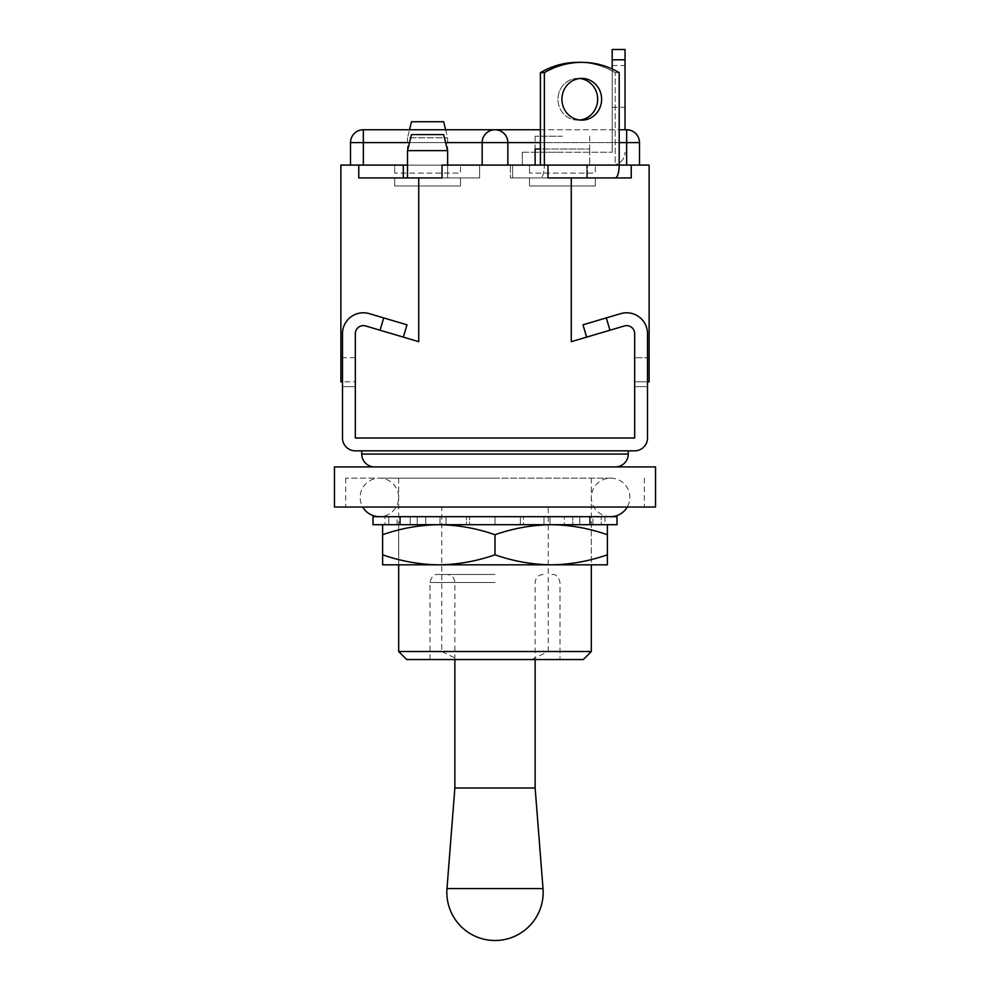 <?xml version="1.0" encoding="UTF-8"?>
<svg xmlns="http://www.w3.org/2000/svg" width="990" height="990" viewBox="0 0 990 990"><rect width="100%" height="100%" fill="white"/><g stroke="black" fill="none" stroke-linecap="round" stroke-linejoin="round"><path stroke-width="0.74" stroke-dasharray="4.95 3.71" d="M418.745 177.928L479.63 177.928L358.764 177.928L418.745 177.928L418.745 341.686L418.745 177.928L418.745 341.686L365.632 325.957A8.031 8.031 0 0 0 355.336 333.655L355.336 438.013L634.664 438.013L634.664 333.655A8.031 8.031 0 0 0 624.368 325.957L571.255 341.686L571.255 177.928L547.977 177.928L547.977 165.095L495 165.095L639.49 165.095L340.882 165.095L340.882 381.818L355.336 381.818L355.336 357.736L340.882 357.736M394.664 173.114L394.664 165.095L460.486 165.095L394.664 165.095L460.486 165.095L394.664 165.095L394.664 173.114L460.486 173.114L460.486 165.095L460.486 173.114L394.664 173.114M529.514 173.114L529.514 165.095L595.337 165.095L529.514 165.095L595.337 165.095L529.514 165.095L529.514 173.114L595.337 173.114L595.337 165.095L595.337 173.114L529.514 173.114M427.569 177.928L394.664 177.928L394.664 185.959L394.664 177.928L394.664 185.959L460.486 185.959L394.664 185.959L460.486 185.959L394.664 185.959L460.486 185.959L394.664 185.959L460.486 185.959L394.664 185.959L394.664 177.928L460.486 177.928L394.664 177.928L460.486 177.928L394.664 177.928L460.486 177.928L394.664 177.928L460.486 177.928L442.023 177.928L442.023 165.095L479.63 165.095L407.509 165.095L427.569 165.095L407.509 165.095L407.509 137.796L447.641 137.796L407.509 137.796L409.514 129.764M460.486 185.959L460.486 177.928L460.486 185.959M529.514 185.959L529.514 177.928L595.337 177.928L529.514 177.928L595.337 177.928L529.514 177.928L595.337 177.928L529.514 177.928L595.337 177.928L529.514 177.928L529.514 185.959L529.514 177.928L529.514 185.959L595.337 185.959L595.337 177.928L595.337 185.959L529.514 185.959L595.337 185.959L595.337 177.928L595.337 185.959L529.514 185.959M363.355 165.095L482.155 165.095L350.51 165.095L363.355 165.095L363.355 142.609L363.355 165.095L363.355 142.609L482.155 142.609L482.155 165.095M547.977 165.095L547.977 177.928L510.37 177.928L547.977 177.928L547.977 165.095L510.37 165.095L619.183 165.095L544.364 165.095A12.845 3.972 -90 0 1 540.404 177.928L615.211 177.928A12.845 3.972 90 0 0 619.183 165.095L619.183 72.641L615.211 72.641L615.211 165.095L512.622 165.095L615.211 165.095L540.404 165.095L540.404 72.641L544.364 72.641L544.364 165.095L547.977 165.095L510.37 165.095L649.118 165.095L649.118 357.736L634.664 357.736L647.51 357.736M355.336 438.013L634.664 438.013L634.664 333.655A8.031 8.031 0 0 0 624.368 325.957L571.255 341.686L571.255 177.928L571.255 341.686L624.368 325.957A8.031 8.031 0 0 1 634.664 333.655L634.664 438.013L355.336 438.013L355.336 333.655A8.031 8.031 0 0 1 365.632 325.957A8.031 8.031 0 0 0 355.336 333.655A8.031 8.031 0 0 1 365.632 325.957L418.745 341.686L365.632 325.957L403.351 337.132L380.061 330.227L403.351 337.132L407.001 324.807L369.282 313.644A20.864 20.864 0 0 0 342.49 333.655L342.49 386.632L355.336 386.632L355.336 333.655A8.031 8.031 0 0 1 365.632 325.957L380.061 330.227L383.712 317.914L369.282 313.644A20.864 20.864 0 0 0 342.49 333.655L342.49 381.818L355.336 381.818L355.336 357.736L342.49 357.736M442.023 177.928L442.023 165.095L442.023 177.928L358.764 177.928L358.764 165.095M631.236 165.095L631.236 177.928L586.711 177.928L586.711 165.095L586.711 177.928L510.37 177.928L510.37 165.095L510.37 177.928L571.255 177.928M634.664 357.736L634.664 381.818L634.664 357.736M403.351 337.132L380.061 330.227L383.712 317.914L369.282 313.644A20.864 20.864 0 0 0 342.49 333.655L342.49 438.013A12.845 12.845 0 0 0 355.336 450.846L634.664 450.846A12.845 12.845 0 0 0 647.51 438.013L647.51 333.655L647.51 381.818L634.664 381.818L649.118 381.818L649.118 357.736M479.63 177.928L479.63 165.095L479.63 177.928M403.289 177.928L403.289 165.095M363.355 129.764L363.355 142.609L482.155 142.609C482.971 134.863 487.253 130.581 495 129.764C487.253 130.581 482.971 134.863 482.155 142.609L363.355 142.609L363.355 129.764A12.845 12.845 0 0 0 350.51 142.609L363.355 142.609L350.51 142.609L363.355 142.609L363.355 129.764L495 129.764C487.253 130.581 482.971 134.863 482.155 142.609C482.971 134.863 487.253 130.581 495 129.764C502.747 130.581 507.029 134.863 507.845 142.609L639.49 142.609L626.645 142.609L626.645 129.764L495 129.764C502.747 130.581 507.029 134.863 507.845 142.609C507.029 134.863 502.747 130.581 495 129.764A12.845 12.845 0 0 0 482.155 142.609L507.845 142.609A12.845 12.845 0 0 0 495 129.764C502.747 130.581 507.029 134.863 507.845 142.609L507.845 165.095M540.404 129.764L619.183 129.764M536.469 149.032L589.718 149.032L536.469 149.032M588.382 165.095L535.132 165.095L588.382 165.095M561.924 99.272A20.864 19.849 90 0 1 581.774 78.396A20.864 19.849 90 0 1 601.623 99.272A20.864 19.849 90 0 1 581.774 120.136A20.864 19.849 90 0 1 561.924 99.272M579.793 78.507A20.864 19.849 90 0 0 577.801 78.396A20.864 19.849 90 0 0 557.952 99.272A20.864 19.849 90 0 1 577.801 78.396A20.864 19.849 90 0 1 597.651 99.272A20.864 19.849 90 0 1 577.801 120.136A20.864 19.849 90 0 1 557.952 99.272A20.864 19.849 90 0 0 577.801 120.136A20.864 19.849 90 0 0 579.793 120.038M540.404 165.095L587.429 165.095L587.429 177.928L587.429 165.095L615.211 165.095L615.211 72.641L619.183 72.641A80.264 76.341 90 0 0 581.774 62.345A80.264 76.341 90 0 0 544.364 72.641M512.622 165.095L512.622 177.928L512.622 165.095M540.404 72.641A80.264 76.341 90 0 1 577.801 62.345A80.264 76.341 90 0 1 615.211 72.641A80.264 76.341 90 0 0 577.801 62.345L581.774 62.345M562.431 136.187L535.132 136.187L562.431 136.187M562.431 152.25L535.132 152.25L562.431 152.25M625.037 86.427L625.037 65.55L625.037 86.427M612.191 86.427L612.191 65.55L612.191 86.427M522.287 152.25L612.191 152.25L522.287 152.25L522.287 165.095L612.191 165.095L522.287 165.095L522.287 152.25M612.191 165.095A12.845 12.845 0 0 0 625.037 152.25A12.845 12.845 0 0 1 612.191 165.095M625.037 129.764L625.037 49.5M612.191 68.991L612.191 152.25L612.191 59.796L625.037 59.796M612.191 59.796L612.191 49.5M535.132 165.095L535.132 149.032L589.718 149.032L540.404 149.032M615.211 177.928L540.404 177.928A12.845 3.972 -90 0 0 544.364 165.095M447.641 150.641L443.631 134.591L411.518 134.591L443.631 134.591L411.518 134.591L407.509 150.641L447.641 150.641L407.509 150.641L447.641 150.641L447.641 177.928L447.641 137.796L445.636 129.764M411.518 121.745L443.631 121.745M615.409 466.909L374.591 466.909L615.409 466.909M361.746 450.846L628.254 450.846L361.746 450.846M624.368 325.957L609.939 330.227L624.368 325.957A8.031 8.031 0 0 1 634.664 333.655A8.031 8.031 0 0 0 624.368 325.957A8.031 8.031 0 0 1 634.664 333.655A8.031 8.031 0 0 0 624.368 325.957L586.649 337.132L609.939 330.227L586.649 337.132L582.999 324.807L620.718 313.644A20.864 20.864 0 0 1 647.51 333.655L647.51 386.632L634.664 386.632L647.51 386.632M342.49 386.632L355.336 386.632L355.336 333.655A8.031 8.031 0 0 1 365.632 325.957L380.061 330.227L383.712 317.914M606.288 317.914L620.718 313.644A20.864 20.864 0 0 1 647.51 333.655A20.864 20.864 0 0 0 620.718 313.644L606.288 317.914L609.939 330.227L606.288 317.914L609.939 330.227L586.649 337.132M355.336 333.655A8.031 8.031 0 0 1 365.632 325.957M454.868 787.99L535.132 787.99M446.985 888.574L543.015 888.574M495 574.472L438.013 574.472L495 574.472M406.704 659.55L583.296 659.55M398.673 651.531L441.75 651.531L458.221 659.55M495 478.145L345.696 478.145L495 478.145M531.779 659.55L548.25 651.531L591.327 651.531M548.25 651.531L548.25 507.041L345.696 507.041L655.541 507.041M334.459 466.909L655.541 466.909M495 659.55L429.982 659.55L495 659.55M334.459 507.041L644.304 507.041L441.75 507.041L441.75 651.531M441.75 507.041L548.25 507.041M379.405 516.669L610.595 516.669L379.405 516.669A19.268 19.268 0 0 0 398.673 497.413A19.268 19.268 0 0 0 379.405 478.145A19.268 19.268 0 0 0 362.724 507.041M610.595 516.669A19.268 19.268 0 0 1 591.327 497.413A19.268 19.268 0 0 1 610.595 478.145A19.268 19.268 0 0 1 627.276 507.041M604.964 516.669L604.964 524.7L385.036 524.7L385.036 516.669L604.964 516.669L385.036 516.669M388.773 524.7L388.773 516.669L388.773 524.7L400.406 524.7L388.773 524.7M417.236 524.7L417.236 516.669L417.236 524.7L425.75 524.7L417.236 524.7M385.036 524.7L410.194 524.7L399.762 524.7L399.762 516.669L399.762 524.7L425.75 524.7L425.75 516.669L425.75 524.7L469.656 524.7L466.538 524.7L466.538 516.669L466.538 524.7L469.656 524.7L469.656 516.669L469.656 524.7L495 524.7L495 516.669L495 524.7L523.462 524.7L523.462 516.669L523.462 524.7L520.344 524.7L520.344 516.669L520.344 524.7L572.764 524.7L572.764 516.669L572.764 524.7L564.25 524.7L564.25 516.669L564.25 524.7L601.227 524.7L601.227 516.669L601.227 524.7L589.595 524.7L589.595 516.669L589.595 524.7L592.936 524.7L592.936 516.669M440.018 524.7L440.018 516.669L440.018 524.7L446.032 524.7L446.032 516.669L446.032 524.7L440.018 524.7M549.982 524.7L549.982 516.669L549.982 524.7L543.968 524.7L543.968 516.669L543.968 524.7L549.982 524.7M590.238 524.7L590.238 516.669L590.238 524.7L579.806 524.7L579.806 516.669L579.806 524.7L590.238 524.7M372.995 524.7L617.005 524.7M604.964 524.7L592.936 524.7M372.995 516.669L617.005 516.669M400.406 524.7L400.406 516.669L400.406 524.7M397.064 524.7L397.064 516.669M410.194 524.7L410.194 516.669L410.194 524.7M495 524.7L495 516.669L495 524.7M398.673 478.145L398.673 564.832L398.673 524.7L591.327 524.7L398.673 524.7M403.388 564.832L591.327 564.832L591.327 524.7M607.377 554.796C589.038 561.231 570.302 564.572 551.195 564.832L438.805 564.832C419.649 564.56 400.925 561.219 382.623 554.796L382.623 564.832L607.377 564.832L607.377 524.7L551.195 524.7L607.377 524.7M382.623 554.796L382.623 534.736C400.962 528.314 419.698 524.96 438.805 524.7L551.195 524.7L438.805 524.7C457.974 524.972 476.697 528.314 495 534.736C513.352 528.314 532.076 524.96 551.195 524.7C570.351 524.972 589.075 528.314 607.377 534.736M382.623 524.7L382.623 534.736M551.195 564.832C532.026 564.56 513.303 561.219 495 554.796L495 534.736M495 554.796C476.648 561.231 457.925 564.572 438.805 564.832M626.645 129.764L626.645 165.095L626.645 142.609L639.49 142.609A12.845 12.845 0 0 0 626.645 129.764L626.645 165.095M445.636 142.609L409.514 142.609M619.183 142.609L540.404 142.609M361.746 454.064L628.254 454.064M495 582.491L429.982 582.491L495 582.491M589.718 149.032L589.718 165.095L589.718 149.032M577.801 78.396L581.774 78.396L577.801 78.396M577.801 120.136L581.774 120.136L577.801 120.136M589.718 136.187L589.718 152.25M612.191 65.55L625.037 65.55M612.191 107.291L625.037 107.291M535.132 136.187L535.132 152.25M407.509 150.641L407.509 177.928M543.163 574.472C538.288 574.942 535.615 577.615 535.132 582.491L535.132 659.55M454.868 659.55L454.868 582.491C454.385 577.615 451.712 574.942 446.837 574.472M429.982 659.55L429.982 582.491C431.306 576.861 433.979 574.188 438.013 574.472M591.327 478.145L591.327 564.832M345.696 478.145L345.696 507.041M551.987 574.472C556.021 574.188 558.694 576.861 560.018 582.491L560.018 659.55M644.304 478.145L644.304 507.041M610.595 478.145L379.405 478.145L610.595 478.145"/><path stroke-width="1.49" d="M619.183 129.764L626.645 129.764A12.845 12.845 0 0 1 639.49 142.609L639.49 165.095L639.49 142.609L626.645 142.609L626.645 165.095M407.509 165.095L340.882 165.095L340.882 357.736L342.49 357.736M358.764 165.095L358.764 177.928L418.745 177.928L418.745 341.686L365.632 325.957A8.031 8.031 0 0 0 355.336 333.655L355.336 438.013L634.664 438.013L634.664 333.655A8.031 8.031 0 0 0 624.368 325.957L571.255 341.686L571.255 177.928L547.977 177.928L547.977 165.095L442.023 165.095L442.023 177.928L427.569 177.928M581.774 62.345A80.264 76.341 90 0 0 544.364 72.641L540.404 72.641A80.264 76.341 90 0 1 577.801 62.345L581.774 62.345A80.264 76.341 90 0 1 619.183 72.641L619.183 165.095L649.118 165.095L649.118 381.818L647.51 381.818L647.51 386.632M571.255 177.928L631.236 177.928L631.236 165.095M418.745 177.928L442.023 177.928M647.51 357.736L649.118 357.736M342.49 386.632L342.49 381.818L340.882 381.818L340.882 357.736M403.289 177.928L403.289 165.095M540.404 142.609L482.155 142.609L482.155 165.095M445.636 142.609L482.155 142.609A12.845 12.845 0 0 1 495 129.764A12.845 12.845 0 0 1 507.845 142.609L507.845 165.095M409.514 142.609L363.355 142.609L363.355 129.764L540.404 129.764M625.037 59.796L625.037 49.5L612.191 49.5L612.191 59.796L625.037 59.796L625.037 129.764M612.191 59.796L612.191 68.991M540.404 149.032L535.132 149.032L535.132 165.095M601.623 99.272A20.864 19.849 90 0 0 581.774 78.396A20.864 19.849 90 0 0 561.924 99.272A20.864 19.849 90 0 0 581.774 120.136A20.864 19.849 90 0 0 601.623 99.272M579.793 120.038A20.864 19.849 90 0 0 597.651 99.272A20.864 19.849 90 0 0 579.793 78.507M544.364 72.641L544.364 165.095M540.404 72.641L540.404 165.095M547.977 165.095L619.183 165.095A12.845 3.972 90 0 1 615.211 177.928M445.636 129.764L443.631 121.745L411.518 121.745L409.514 129.764M407.509 150.641L411.518 134.591L443.631 134.591L447.641 150.641L407.509 150.641L407.509 177.928M361.746 450.846L361.746 454.064A12.845 12.845 0 0 0 374.591 466.909M628.254 450.846L628.254 454.064A12.845 12.845 0 0 1 615.409 466.909M403.351 337.132L407.001 324.807L369.282 313.644A20.864 20.864 0 0 0 342.49 333.655L342.49 438.013A12.845 12.845 0 0 0 355.336 450.846L634.664 450.846A12.845 12.845 0 0 0 647.51 438.013L647.51 333.655A20.864 20.864 0 0 0 620.718 313.644L606.288 317.914L609.939 330.227L624.368 325.957M586.649 337.132L582.999 324.807L606.288 317.914M355.336 438.013L355.336 333.655M365.632 325.957L380.061 330.227L383.712 317.914M535.132 659.55L535.132 787.99L454.868 787.99L446.985 888.574A48.164 48.164 0 0 0 495 940.5A48.164 48.164 0 0 0 543.015 888.574L446.985 888.574M591.327 651.531L583.296 659.55L406.704 659.55L398.673 651.531L591.327 651.531L591.327 564.832L382.623 564.832L382.623 524.7M655.541 466.909L334.459 466.909L334.459 507.041L655.541 507.041L655.541 466.909M362.724 507.041A19.268 19.268 0 0 0 379.405 516.669M627.276 507.041A19.268 19.268 0 0 1 610.595 516.669M617.005 524.7L372.995 524.7L372.995 516.669L617.005 516.669L617.005 524.7M382.623 554.796C400.962 561.231 419.698 564.572 438.805 564.832L403.388 564.832M607.377 554.796L607.377 564.832L551.195 564.832C570.351 564.56 589.075 561.219 607.377 554.796L607.377 534.736C589.038 528.314 570.302 524.96 551.195 524.7C532.026 524.972 513.303 528.314 495 534.736C476.648 528.314 457.925 524.96 438.805 524.7C419.649 524.972 400.925 528.314 382.623 534.736M438.805 564.832C457.974 564.56 476.697 561.219 495 554.796L495 534.736M495 554.796C513.352 561.231 532.076 564.572 551.195 564.832M607.377 524.7L607.377 534.736M363.355 129.764A12.845 12.845 0 0 0 350.51 142.609L363.355 142.609L363.355 165.095M626.645 129.764L626.645 142.609L619.183 142.609M507.845 142.609A12.845 12.845 0 0 0 495 129.764M628.254 454.064L361.746 454.064M350.51 142.609L350.51 165.095L350.51 142.609M447.641 150.641L447.641 165.095M535.132 787.99L543.015 888.574M398.673 564.832L398.673 651.531M454.868 659.55L454.868 787.99"/></g></svg>
